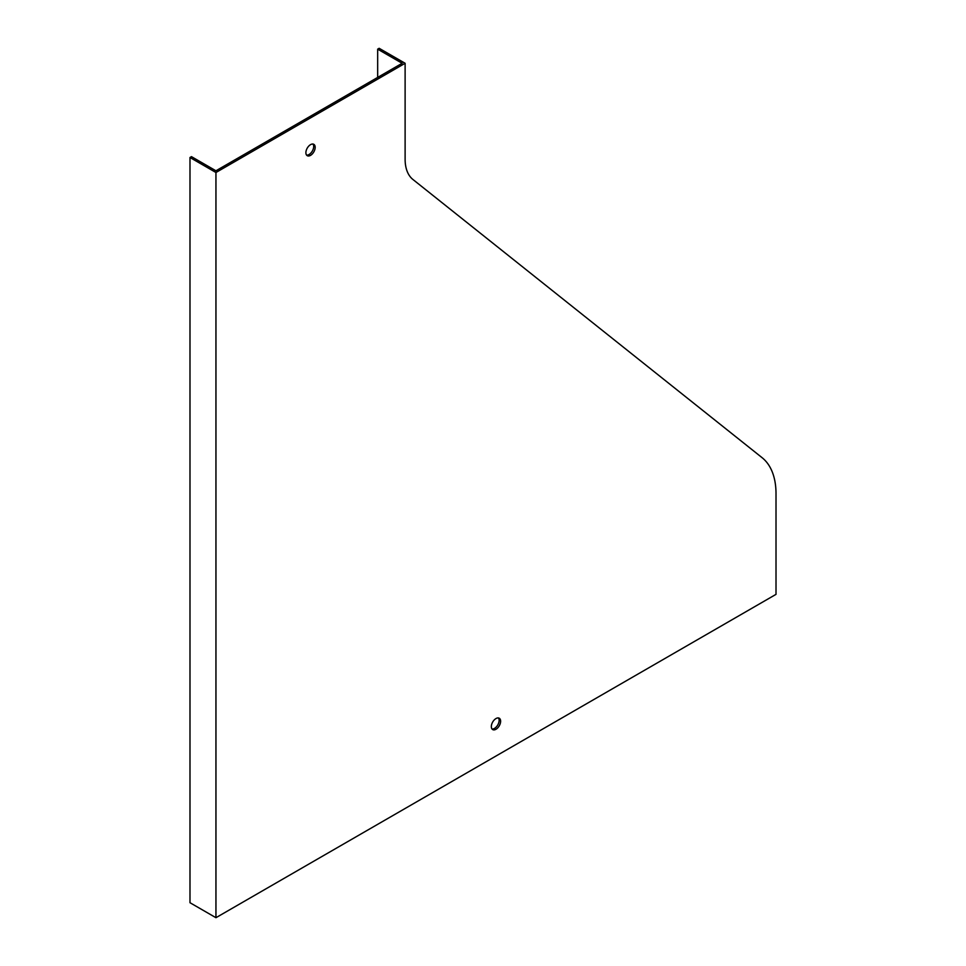 <?xml version="1.0" encoding="UTF-8"?>
<svg xmlns="http://www.w3.org/2000/svg" width="966" height="966" viewBox="0 0 966 966"><rect width="100%" height="100%" fill="white"/><g stroke="black" fill="none" stroke-linecap="round" stroke-linejoin="round"><path stroke-width="1.45" d="M215.949 917.7L776.012 594.356L776.012 493.747A83.921 48.457 120 0 0 762.102 457.691L412.941 179.495A47.213 27.253 -60 0 1 405.116 159.221L405.116 63.285L379.143 48.3L377.67 49.157L402.146 63.285L215.949 170.789L191.473 156.649L189.988 157.506L215.949 172.503L215.949 917.7L189.988 902.715L189.988 157.506M405.116 63.285L215.949 172.503M310.533 144.659A6.557 3.779 120 0 0 306.246 150.442A6.557 3.779 120 0 0 307.26 155.695A6.557 3.779 120 0 0 313.817 151.904A6.557 3.779 120 0 0 313.817 144.332A6.557 3.779 120 0 0 310.533 144.659M495.981 718.559A6.557 3.779 120 0 0 491.694 724.331A6.557 3.779 120 0 0 492.708 729.584A6.557 3.779 120 0 0 499.265 725.804A6.557 3.779 120 0 0 499.265 718.233A6.557 3.779 120 0 0 495.981 718.559M306.596 155.115A6.557 3.779 120 0 0 312.332 151.046A6.557 3.779 120 0 0 312.984 144.055M492.044 729.004A6.557 3.779 120 0 0 497.78 724.947A6.557 3.779 120 0 0 498.432 717.943M377.67 49.157L377.67 77.425"/></g></svg>

